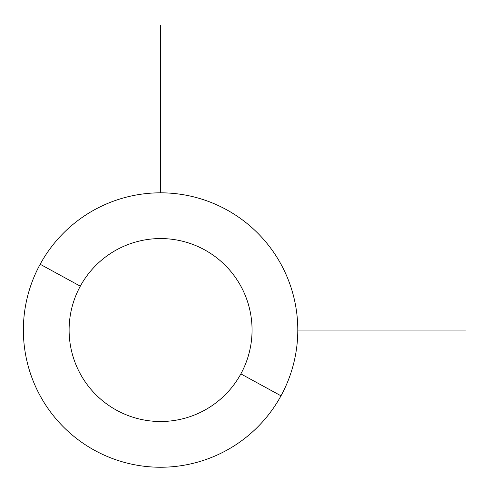 <?xml version="1.0" encoding="UTF-8"?>
<svg xmlns="http://www.w3.org/2000/svg" width="490" height="490" viewBox="0 0 490 490"><rect width="100%" height="100%" fill="white"/><g stroke="black" fill="none" stroke-linecap="round" stroke-linejoin="round"><path stroke-width="0.73" d="M280.997 395.816L240.86 373.888A91.477 91.477 0 0 0 204.44 249.759A91.477 91.477 0 0 0 80.305 286.178L40.168 264.251A137.212 137.212 0 0 1 226.368 209.616A137.212 137.212 0 0 1 280.997 395.816A137.212 137.212 0 0 1 94.803 450.451A137.212 137.212 0 0 1 40.168 264.251L80.305 286.178A91.477 91.477 0 0 0 116.73 410.308A91.477 91.477 0 0 0 240.86 373.888L280.997 395.816A137.212 137.212 0 0 0 226.368 209.616A137.212 137.212 0 0 0 40.168 264.251A137.212 137.212 0 0 0 94.803 450.451A137.212 137.212 0 0 0 280.997 395.816M240.86 373.888A91.477 91.477 0 0 1 116.73 410.308A91.477 91.477 0 0 1 80.305 286.178A91.477 91.477 0 0 1 204.44 249.759A91.477 91.477 0 0 1 240.86 373.888M297.798 330.033L465.5 330.033M160.585 192.821L160.585 25.119"/></g></svg>

